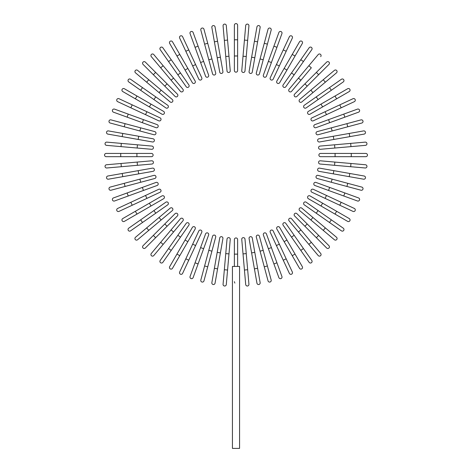 <?xml version="1.0" encoding="UTF-8"?>
<svg xmlns="http://www.w3.org/2000/svg" width="472" height="472" viewBox="0 0 472 472"><rect width="100%" height="100%" fill="white"/><g stroke="black" fill="none" stroke-linecap="round" stroke-linejoin="round"><path stroke-width="0.71" d="M237.617 25.217L237.617 70.546A1.617 1.617 0 0 1 236 72.169A1.617 1.617 0 0 1 234.383 70.546L234.383 25.217A1.617 1.617 0 0 1 236 23.6A1.617 1.617 0 0 1 237.617 25.217M227.569 40.085L226.294 25.571A1.617 1.617 0 0 0 224.542 24.101A1.617 1.617 0 0 0 223.073 25.854L224.342 40.368L227.569 40.085L230.247 70.729A1.617 1.617 0 0 1 228.778 72.481A1.617 1.617 0 0 1 227.02 71.012L224.342 40.368M228.979 56.215L225.752 56.498L227.02 71.012A1.617 1.617 0 0 0 228.778 72.481A1.617 1.617 0 0 0 230.247 70.729A1.617 1.617 0 0 1 228.778 72.481A1.617 1.617 0 0 1 227.02 71.012M215.049 26.91A1.617 1.617 0 0 0 213.173 25.594A1.617 1.617 0 0 0 211.857 27.47A1.617 1.617 0 0 1 213.173 25.594A1.617 1.617 0 0 1 215.049 26.91L222.92 71.549L220.389 57.2L217.203 57.767L211.857 27.47A1.617 1.617 0 0 1 213.173 25.594A1.617 1.617 0 0 1 215.049 26.91M222.92 71.549A1.617 1.617 0 0 1 221.604 73.425A1.617 1.617 0 0 1 219.734 72.116L217.203 57.767M203.957 29.223L207.733 43.3L203.957 29.223A1.617 1.617 0 0 0 201.975 28.078A1.617 1.617 0 0 0 200.83 30.061L204.606 44.138L200.83 30.061M215.692 73.007L211.922 58.935L215.692 73.007A1.617 1.617 0 0 1 214.548 74.989A1.617 1.617 0 0 1 212.565 73.844L204.606 44.138L207.733 43.3L211.922 58.935L208.795 59.773L212.565 73.844A1.617 1.617 0 0 0 214.548 74.989A1.617 1.617 0 0 0 215.692 73.007A1.617 1.617 0 0 1 214.548 74.989A1.617 1.617 0 0 1 212.565 73.844M193.113 32.497L198.098 46.185L193.113 32.497A1.617 1.617 0 0 0 191.042 31.53A1.617 1.617 0 0 0 190.074 33.6L195.054 47.294L190.074 33.6M208.618 75.089A1.617 1.617 0 0 1 207.65 77.166A1.617 1.617 0 0 1 205.574 76.198A1.617 1.617 0 0 0 207.65 77.166A1.617 1.617 0 0 0 208.618 75.089L203.633 61.401L208.618 75.089A1.617 1.617 0 0 1 207.65 77.166A1.617 1.617 0 0 1 205.574 76.198L195.054 47.294L198.098 46.185L203.633 61.401L200.594 62.505M182.599 36.698A1.617 1.617 0 0 0 180.446 35.919A1.617 1.617 0 0 0 179.661 38.067L185.82 51.271L179.661 38.067A1.617 1.617 0 0 1 180.446 35.919A1.617 1.617 0 0 1 182.599 36.698L188.753 49.902L182.599 36.698A1.617 1.617 0 0 0 180.446 35.919A1.617 1.617 0 0 0 179.661 38.067M201.75 77.78A1.617 1.617 0 0 1 200.972 79.933A1.617 1.617 0 0 1 198.818 79.148A1.617 1.617 0 0 0 200.972 79.933A1.617 1.617 0 0 0 201.75 77.78L195.597 64.576L201.75 77.78A1.617 1.617 0 0 1 200.972 79.933A1.617 1.617 0 0 1 198.818 79.148L185.82 51.271L188.753 49.902L195.597 64.576L192.659 65.944M169.678 43.424A1.617 1.617 0 0 1 170.274 41.211A1.617 1.617 0 0 1 172.487 41.801A1.617 1.617 0 0 0 170.274 41.211A1.617 1.617 0 0 0 169.678 43.424L176.965 56.044L169.678 43.424A1.617 1.617 0 0 1 170.274 41.211A1.617 1.617 0 0 1 172.487 41.801L195.148 81.06L187.862 68.44L185.059 70.062L176.965 56.044L179.767 54.422M195.148 81.06A1.617 1.617 0 0 1 194.558 83.273A1.617 1.617 0 0 1 192.346 82.677L185.059 70.062M162.858 47.772A1.617 1.617 0 0 0 160.598 47.371A1.617 1.617 0 0 0 160.203 49.631L168.563 61.561L171.212 59.708L162.858 47.772L180.499 72.965L171.212 59.708M188.853 84.901L180.499 72.965L188.853 84.901A1.617 1.617 0 0 1 188.458 87.155A1.617 1.617 0 0 1 186.204 86.76L168.563 61.561M153.783 54.551L163.147 65.714L153.783 54.551A1.617 1.617 0 0 0 151.5 54.357A1.617 1.617 0 0 0 151.305 56.634L160.669 67.797L151.305 56.634M182.918 89.279L173.554 78.116L182.918 89.279A1.617 1.617 0 0 1 182.723 91.556A1.617 1.617 0 0 1 180.44 91.361L160.669 67.797L163.147 65.714L173.554 78.116L171.076 80.199L180.44 91.361M145.335 62.103A1.617 1.617 0 0 0 143.045 62.103A1.617 1.617 0 0 0 143.045 64.393A1.617 1.617 0 0 1 143.045 62.103A1.617 1.617 0 0 1 145.335 62.103L177.389 94.152A1.617 1.617 0 0 1 177.389 96.441A1.617 1.617 0 0 1 175.1 96.441L143.045 64.393A1.617 1.617 0 0 1 143.045 62.103A1.617 1.617 0 0 1 145.335 62.103M175.1 96.441A1.617 1.617 0 0 0 177.389 96.441A1.617 1.617 0 0 0 177.389 94.152A1.617 1.617 0 0 1 177.389 96.441A1.617 1.617 0 0 1 175.1 96.441M137.582 70.358A1.617 1.617 0 0 0 135.299 70.558A1.617 1.617 0 0 0 135.499 72.835L159.064 92.612L146.662 82.205L148.739 79.721L137.582 70.358L161.141 90.128L172.304 99.498L161.141 90.128L159.064 92.612L170.221 101.976L159.064 92.612M170.221 101.976A1.617 1.617 0 0 0 172.504 101.775A1.617 1.617 0 0 0 172.304 99.498M130.573 79.261L142.509 87.615L130.573 79.261A1.617 1.617 0 0 0 128.319 79.656A1.617 1.617 0 0 0 128.714 81.91L140.65 90.27L128.714 81.91M167.707 105.256L155.772 96.902L167.707 105.256A1.617 1.617 0 0 1 168.103 107.51A1.617 1.617 0 0 1 165.849 107.911L140.65 90.27L153.913 99.551L155.772 96.902L142.509 87.615L140.65 90.27M124.366 88.736A1.617 1.617 0 0 0 122.159 89.326A1.617 1.617 0 0 0 122.749 91.538L135.37 98.825L136.986 96.022L124.366 88.736L163.625 111.398A1.617 1.617 0 0 1 164.215 113.61A1.617 1.617 0 0 1 162.008 114.206L135.37 98.825M162.008 114.206A1.617 1.617 0 0 0 164.215 113.61A1.617 1.617 0 0 0 163.625 111.398A1.617 1.617 0 0 1 164.215 113.61A1.617 1.617 0 0 1 162.008 114.206M119.015 98.719A1.617 1.617 0 0 0 116.861 99.498A1.617 1.617 0 0 0 117.646 101.651L130.85 107.811L117.646 101.651A1.617 1.617 0 0 1 116.861 99.498A1.617 1.617 0 0 1 119.015 98.719L132.219 104.872L119.015 98.719A1.617 1.617 0 0 0 116.861 99.498A1.617 1.617 0 0 0 117.646 101.651M130.85 107.811L132.219 104.872L160.096 117.876A1.617 1.617 0 0 1 160.875 120.024A1.617 1.617 0 0 1 158.728 120.808L130.85 107.811L158.728 120.808M128.236 114.112L114.549 109.126A1.617 1.617 0 0 0 112.472 110.094A1.617 1.617 0 0 0 113.439 112.171L127.133 117.15L128.236 114.112L157.141 124.632L143.453 119.646L142.343 122.69L127.133 117.15M156.037 127.676L142.343 122.69L156.037 127.676A1.617 1.617 0 0 0 158.108 126.708A1.617 1.617 0 0 0 157.141 124.632A1.617 1.617 0 0 1 158.108 126.708A1.617 1.617 0 0 1 156.037 127.676A1.617 1.617 0 0 0 158.108 126.708A1.617 1.617 0 0 0 157.141 124.632M154.792 131.617A1.617 1.617 0 0 1 155.937 133.6A1.617 1.617 0 0 1 153.955 134.744A1.617 1.617 0 0 0 155.937 133.6A1.617 1.617 0 0 0 154.792 131.617L140.721 127.847L154.792 131.617A1.617 1.617 0 0 1 155.937 133.6A1.617 1.617 0 0 1 153.955 134.744L124.242 126.785L125.08 123.658L111.008 119.888A1.617 1.617 0 0 0 109.026 121.033A1.617 1.617 0 0 0 110.171 123.015L124.242 126.785L110.171 123.015M125.08 123.658L140.721 127.847L139.877 130.974M108.418 130.915A1.617 1.617 0 0 0 106.542 132.231A1.617 1.617 0 0 0 107.858 134.101A1.617 1.617 0 0 1 106.542 132.231A1.617 1.617 0 0 1 108.418 130.915L153.058 138.786L138.709 136.255L138.148 139.446L107.858 134.101A1.617 1.617 0 0 1 106.542 132.231A1.617 1.617 0 0 1 108.418 130.915M152.497 141.978L138.148 139.446L152.497 141.978A1.617 1.617 0 0 0 154.373 140.662A1.617 1.617 0 0 0 153.058 138.786M106.802 142.125A1.617 1.617 0 0 0 105.044 143.6A1.617 1.617 0 0 0 106.519 145.352L121.033 146.621L121.316 143.394L106.802 142.125L151.954 146.078L137.44 144.81L137.157 148.031L121.033 146.621M151.671 149.299L137.157 148.031L151.671 149.299A1.617 1.617 0 0 0 153.429 147.83A1.617 1.617 0 0 0 151.954 146.078A1.617 1.617 0 0 1 153.429 147.83A1.617 1.617 0 0 1 151.671 149.299A1.617 1.617 0 0 0 153.429 147.83A1.617 1.617 0 0 0 151.954 146.078M120.732 153.435L106.165 153.435A1.617 1.617 0 0 0 104.548 155.052A1.617 1.617 0 0 0 106.165 156.674L120.732 156.674L120.732 153.435L151.494 153.435L136.921 153.435L136.921 156.674L120.732 156.674M151.494 156.674L136.921 156.674L151.494 156.674A1.617 1.617 0 0 0 153.111 155.052A1.617 1.617 0 0 0 151.494 153.435M121.033 163.489L106.519 164.757A1.617 1.617 0 0 0 105.044 166.51A1.617 1.617 0 0 0 106.802 167.985L121.316 166.716L121.033 163.489L151.671 160.804A1.617 1.617 0 0 1 153.429 162.279A1.617 1.617 0 0 1 151.954 164.032L121.316 166.716M151.954 164.032A1.617 1.617 0 0 0 153.429 162.279A1.617 1.617 0 0 0 151.671 160.804A1.617 1.617 0 0 1 153.429 162.279A1.617 1.617 0 0 1 151.954 164.032M107.858 176.009A1.617 1.617 0 0 0 106.542 177.879A1.617 1.617 0 0 0 108.418 179.195A1.617 1.617 0 0 1 106.542 177.879A1.617 1.617 0 0 1 107.858 176.009L122.207 173.478L107.858 176.009A1.617 1.617 0 0 0 106.542 177.879A1.617 1.617 0 0 0 108.418 179.195L122.767 176.664L122.207 173.478L138.148 170.663L152.497 168.132L138.148 170.663L138.709 173.855L122.767 176.664M152.497 168.132A1.617 1.617 0 0 1 154.373 169.448A1.617 1.617 0 0 1 153.058 171.324L138.709 173.855M110.171 187.095A1.617 1.617 0 0 0 109.026 189.077A1.617 1.617 0 0 0 111.008 190.222L125.08 186.452L124.242 183.325L110.171 187.095L153.955 175.366A1.617 1.617 0 0 1 155.937 176.51A1.617 1.617 0 0 1 154.792 178.493L125.08 186.452M139.877 179.136L140.721 182.263L154.792 178.493A1.617 1.617 0 0 0 155.937 176.51A1.617 1.617 0 0 0 153.955 175.366A1.617 1.617 0 0 1 155.937 176.51A1.617 1.617 0 0 1 154.792 178.493M113.439 197.939A1.617 1.617 0 0 0 112.472 200.016A1.617 1.617 0 0 0 114.549 200.983L128.236 195.998L127.133 192.959L113.439 197.939L156.037 182.434L142.343 187.419L143.453 190.464L128.236 195.998M156.037 182.434A1.617 1.617 0 0 1 158.108 183.401A1.617 1.617 0 0 1 157.141 185.478A1.617 1.617 0 0 0 158.108 183.401A1.617 1.617 0 0 0 156.037 182.434A1.617 1.617 0 0 1 158.108 183.401A1.617 1.617 0 0 1 157.141 185.478L143.453 190.464M117.646 208.459A1.617 1.617 0 0 0 116.861 210.612A1.617 1.617 0 0 0 119.015 211.391L132.219 205.237L119.015 211.391A1.617 1.617 0 0 1 116.861 210.612A1.617 1.617 0 0 1 117.646 208.459L130.85 202.299L117.646 208.459A1.617 1.617 0 0 0 116.861 210.612A1.617 1.617 0 0 0 119.015 211.391M158.728 189.302A1.617 1.617 0 0 1 160.875 190.086A1.617 1.617 0 0 1 160.096 192.234A1.617 1.617 0 0 0 160.875 190.086A1.617 1.617 0 0 0 158.728 189.302L145.523 195.461L158.728 189.302A1.617 1.617 0 0 1 160.875 190.086A1.617 1.617 0 0 1 160.096 192.234L132.219 205.237L130.85 202.299L145.523 195.461L146.892 198.393M122.749 218.571A1.617 1.617 0 0 0 122.159 220.784A1.617 1.617 0 0 0 124.366 221.374A1.617 1.617 0 0 1 122.159 220.784A1.617 1.617 0 0 1 122.749 218.571L162.008 195.904L149.388 203.19L151.005 205.993L124.366 221.374A1.617 1.617 0 0 1 122.159 220.784A1.617 1.617 0 0 1 122.749 218.571M162.008 195.904A1.617 1.617 0 0 1 164.215 196.499A1.617 1.617 0 0 1 163.625 198.712L151.005 205.993M128.714 228.2A1.617 1.617 0 0 0 128.319 230.454A1.617 1.617 0 0 0 130.573 230.849L142.509 222.495L140.65 219.84L128.714 228.2L153.913 210.559L140.65 219.84M165.849 202.199L153.913 210.559L165.849 202.199A1.617 1.617 0 0 1 168.103 202.6A1.617 1.617 0 0 1 167.707 204.854L142.509 222.495M153.913 210.559L155.772 213.208L167.707 204.854M135.499 237.274L146.662 227.905L135.499 237.274A1.617 1.617 0 0 0 135.299 239.552A1.617 1.617 0 0 0 137.582 239.752L148.739 230.389L137.582 239.752M159.064 217.498L170.221 208.134A1.617 1.617 0 0 1 172.504 208.335A1.617 1.617 0 0 1 172.304 210.612L148.739 230.389L146.662 227.905L159.064 217.498L161.141 219.982L172.304 210.612M143.045 245.717A1.617 1.617 0 0 0 143.045 248.006A1.617 1.617 0 0 0 145.335 248.006A1.617 1.617 0 0 1 143.045 248.006A1.617 1.617 0 0 1 143.045 245.717L175.1 213.663A1.617 1.617 0 0 1 177.389 213.663A1.617 1.617 0 0 1 177.389 215.958L145.335 248.006A1.617 1.617 0 0 1 143.045 248.006A1.617 1.617 0 0 1 143.045 245.717M177.389 215.958A1.617 1.617 0 0 0 177.389 213.663A1.617 1.617 0 0 0 175.1 213.663A1.617 1.617 0 0 1 177.389 213.663A1.617 1.617 0 0 1 177.389 215.958M151.305 253.476L160.669 242.313L151.305 253.476A1.617 1.617 0 0 0 151.5 255.753A1.617 1.617 0 0 0 153.783 255.558L163.147 244.396L153.783 255.558M180.44 218.748L171.076 229.911L180.44 218.748A1.617 1.617 0 0 1 182.723 218.548A1.617 1.617 0 0 1 182.918 220.831L163.147 244.396L182.918 220.831M163.147 244.396L160.669 242.313L171.076 229.911L173.554 231.994M160.203 260.479L168.563 248.549L160.203 260.479A1.617 1.617 0 0 0 160.598 262.739A1.617 1.617 0 0 0 162.858 262.338L171.212 250.402L162.858 262.338M177.844 235.286L186.204 223.35A1.617 1.617 0 0 1 188.458 222.955A1.617 1.617 0 0 1 188.853 225.209L171.212 250.402L180.499 237.145L177.844 235.286L168.563 248.549L171.212 250.402M169.678 266.686A1.617 1.617 0 0 0 170.274 268.898A1.617 1.617 0 0 0 172.487 268.308L179.767 255.688L176.965 254.066L169.678 266.686L192.346 227.433L185.059 240.047L187.862 241.67L179.767 255.688M195.148 229.05L187.862 241.67L195.148 229.05A1.617 1.617 0 0 0 194.558 226.837A1.617 1.617 0 0 0 192.346 227.433A1.617 1.617 0 0 1 194.558 226.837A1.617 1.617 0 0 1 195.148 229.05A1.617 1.617 0 0 0 194.558 226.837A1.617 1.617 0 0 0 192.346 227.433M179.661 272.043A1.617 1.617 0 0 0 180.446 274.191A1.617 1.617 0 0 0 182.599 273.412L188.753 260.208L182.599 273.412A1.617 1.617 0 0 1 180.446 274.191A1.617 1.617 0 0 1 179.661 272.043L185.82 258.839L179.661 272.043A1.617 1.617 0 0 0 180.446 274.191A1.617 1.617 0 0 0 182.599 273.412M188.753 260.208L185.82 258.839L198.818 230.961A1.617 1.617 0 0 1 200.972 230.177A1.617 1.617 0 0 1 201.75 232.33L188.753 260.208L201.75 232.33M190.074 276.509A1.617 1.617 0 0 0 191.042 278.58A1.617 1.617 0 0 0 193.113 277.613L198.098 263.925L195.054 262.815L190.074 276.509L205.574 233.911L200.594 247.605L203.633 248.709L198.098 263.925M208.618 235.021L203.633 248.709L208.618 235.021A1.617 1.617 0 0 0 207.65 232.944A1.617 1.617 0 0 0 205.574 233.911A1.617 1.617 0 0 1 207.65 232.944A1.617 1.617 0 0 1 208.618 235.021A1.617 1.617 0 0 0 207.65 232.944A1.617 1.617 0 0 0 205.574 233.911M204.606 265.972L212.565 236.265L208.795 250.337L211.922 251.175L215.692 237.103L207.733 266.81L204.606 265.972L200.83 280.049A1.617 1.617 0 0 0 201.975 282.032A1.617 1.617 0 0 0 203.957 280.887L207.733 266.81L203.957 280.887M215.692 237.103A1.617 1.617 0 0 0 214.548 235.121A1.617 1.617 0 0 0 212.565 236.265A1.617 1.617 0 0 1 214.548 235.121A1.617 1.617 0 0 1 215.692 237.103A1.617 1.617 0 0 0 214.548 235.121A1.617 1.617 0 0 0 212.565 236.265M215.049 283.2A1.617 1.617 0 0 1 213.173 284.51A1.617 1.617 0 0 1 211.857 282.639A1.617 1.617 0 0 0 213.173 284.51A1.617 1.617 0 0 0 215.049 283.2L217.58 268.851L215.049 283.2A1.617 1.617 0 0 1 213.173 284.51A1.617 1.617 0 0 1 211.857 282.639L219.734 237.994L217.203 252.343L220.389 252.909L217.58 268.851L214.388 268.291M222.92 238.561L220.389 252.909L222.92 238.561A1.617 1.617 0 0 0 221.604 236.684A1.617 1.617 0 0 0 219.734 237.994M224.342 269.742L223.073 284.256A1.617 1.617 0 0 0 224.542 286.008A1.617 1.617 0 0 0 226.294 284.539L227.569 270.025L224.342 269.742L227.02 239.097L225.752 253.612L228.979 253.895L227.569 270.025M227.02 239.097A1.617 1.617 0 0 1 228.778 237.628A1.617 1.617 0 0 1 230.247 239.381A1.617 1.617 0 0 0 228.778 237.628A1.617 1.617 0 0 0 227.02 239.097A1.617 1.617 0 0 1 228.778 237.628A1.617 1.617 0 0 1 230.247 239.381L228.979 253.895M234.383 266.438L234.383 239.564A1.617 1.617 0 0 1 236 237.941A1.617 1.617 0 0 1 237.617 239.564L237.617 266.438M239.564 266.438L232.436 266.438L232.436 448.4L239.564 448.4L239.564 266.438M234.897 283.076L234.684 282.728M234.49 282.203L234.395 281.684M244.431 270.025L245.705 284.539A1.617 1.617 0 0 0 247.458 286.008A1.617 1.617 0 0 0 248.927 284.256L247.658 269.742L244.431 270.025L241.752 239.381A1.617 1.617 0 0 1 243.222 237.628A1.617 1.617 0 0 1 244.98 239.097L247.658 269.742M244.98 239.097A1.617 1.617 0 0 0 243.222 237.628A1.617 1.617 0 0 0 241.752 239.381A1.617 1.617 0 0 1 243.222 237.628A1.617 1.617 0 0 1 244.98 239.097M256.951 283.2A1.617 1.617 0 0 0 258.827 284.51A1.617 1.617 0 0 0 260.143 282.639A1.617 1.617 0 0 1 258.827 284.51A1.617 1.617 0 0 1 256.951 283.2L254.42 268.851L256.951 283.2A1.617 1.617 0 0 0 258.827 284.51A1.617 1.617 0 0 0 260.143 282.639L257.612 268.291L254.42 268.851L249.08 238.561L251.611 252.909L254.797 252.343L257.612 268.291M249.08 238.561A1.617 1.617 0 0 1 250.396 236.684A1.617 1.617 0 0 1 252.266 237.994L254.797 252.343M268.043 280.887L264.267 266.81L268.043 280.887A1.617 1.617 0 0 0 270.025 282.032A1.617 1.617 0 0 0 271.17 280.049L267.394 265.972L271.17 280.049M260.078 251.175L256.308 237.103A1.617 1.617 0 0 1 257.452 235.121A1.617 1.617 0 0 1 259.435 236.265L267.394 265.972L264.267 266.81L260.078 251.175L263.205 250.337L259.435 236.265A1.617 1.617 0 0 0 257.452 235.121A1.617 1.617 0 0 0 256.308 237.103A1.617 1.617 0 0 1 257.452 235.121A1.617 1.617 0 0 1 259.435 236.265M278.887 277.613A1.617 1.617 0 0 0 280.958 278.58A1.617 1.617 0 0 0 281.926 276.509L276.946 262.815L273.902 263.925L278.887 277.613L263.382 235.021L268.367 248.709L271.406 247.605L276.946 262.815M263.382 235.021A1.617 1.617 0 0 1 264.349 232.944A1.617 1.617 0 0 1 266.426 233.911A1.617 1.617 0 0 0 264.349 232.944A1.617 1.617 0 0 0 263.382 235.021A1.617 1.617 0 0 1 264.349 232.944A1.617 1.617 0 0 1 266.426 233.911L271.406 247.605M289.401 273.412A1.617 1.617 0 0 0 291.554 274.191A1.617 1.617 0 0 0 292.339 272.043L286.18 258.839L292.339 272.043A1.617 1.617 0 0 1 291.554 274.191A1.617 1.617 0 0 1 289.401 273.412L283.247 260.208L289.401 273.412A1.617 1.617 0 0 0 291.554 274.191A1.617 1.617 0 0 0 292.339 272.043M270.25 232.33A1.617 1.617 0 0 1 271.028 230.177A1.617 1.617 0 0 1 273.182 230.961A1.617 1.617 0 0 0 271.028 230.177A1.617 1.617 0 0 0 270.25 232.33L276.403 245.534L270.25 232.33A1.617 1.617 0 0 1 271.028 230.177A1.617 1.617 0 0 1 273.182 230.961L286.18 258.839L283.247 260.208L276.403 245.534L279.341 244.166M299.513 268.308A1.617 1.617 0 0 0 301.726 268.898A1.617 1.617 0 0 0 302.322 266.686A1.617 1.617 0 0 1 301.726 268.898A1.617 1.617 0 0 1 299.513 268.308L276.852 229.05L284.138 241.67L286.941 240.047L302.322 266.686A1.617 1.617 0 0 1 301.726 268.898A1.617 1.617 0 0 1 299.513 268.308M276.852 229.05A1.617 1.617 0 0 1 277.442 226.837A1.617 1.617 0 0 1 279.654 227.433L286.941 240.047M309.142 262.338L300.788 250.402L309.142 262.338A1.617 1.617 0 0 0 311.402 262.739A1.617 1.617 0 0 0 311.797 260.479L303.437 248.549L311.797 260.479M291.501 237.145L300.788 250.402L283.147 225.209L291.501 237.145L294.156 235.286L303.437 248.549L300.788 250.402M285.796 223.35L294.156 235.286L285.796 223.35A1.617 1.617 0 0 0 283.542 222.955A1.617 1.617 0 0 0 283.147 225.209M318.216 255.558A1.617 1.617 0 0 0 320.5 255.753A1.617 1.617 0 0 0 320.694 253.476L311.331 242.313L308.853 244.396L318.216 255.558L289.082 220.831A1.617 1.617 0 0 1 289.277 218.548A1.617 1.617 0 0 1 291.56 218.748L311.331 242.313M298.446 231.994L300.924 229.911L291.56 218.748M326.665 248.006A1.617 1.617 0 0 0 328.954 248.006A1.617 1.617 0 0 0 328.954 245.717A1.617 1.617 0 0 1 328.954 248.006A1.617 1.617 0 0 1 326.665 248.006L294.611 215.958L304.912 226.259L307.201 223.97L328.954 245.717A1.617 1.617 0 0 1 328.954 248.006A1.617 1.617 0 0 1 326.665 248.006M294.611 215.958A1.617 1.617 0 0 1 294.611 213.663A1.617 1.617 0 0 1 296.9 213.663A1.617 1.617 0 0 0 294.611 213.663A1.617 1.617 0 0 0 294.611 215.958A1.617 1.617 0 0 1 294.611 213.663A1.617 1.617 0 0 1 296.9 213.663L307.201 223.97M323.261 230.389L334.418 239.752A1.617 1.617 0 0 0 336.701 239.552A1.617 1.617 0 0 0 336.501 237.274L312.936 217.498L325.338 227.905L323.261 230.389L310.859 219.982L299.696 210.612L310.859 219.982L312.936 217.498L301.779 208.134L312.936 217.498M301.779 208.134A1.617 1.617 0 0 0 299.496 208.335A1.617 1.617 0 0 0 299.696 210.612M341.427 230.849A1.617 1.617 0 0 0 343.681 230.454A1.617 1.617 0 0 0 343.286 228.2L318.087 210.559L331.35 219.84L329.491 222.495L341.427 230.849L304.292 204.854L316.228 213.208L318.087 210.559L306.151 202.199A1.617 1.617 0 0 0 303.897 202.6A1.617 1.617 0 0 0 304.292 204.854M347.634 221.374A1.617 1.617 0 0 0 349.841 220.784A1.617 1.617 0 0 0 349.25 218.571L336.63 211.285L335.014 214.087L347.634 221.374L308.375 198.712L320.995 205.993L322.612 203.19L336.63 211.285M308.375 198.712A1.617 1.617 0 0 1 307.785 196.499A1.617 1.617 0 0 1 309.992 195.904A1.617 1.617 0 0 0 307.785 196.499A1.617 1.617 0 0 0 308.375 198.712A1.617 1.617 0 0 1 307.785 196.499A1.617 1.617 0 0 1 309.992 195.904L322.612 203.19M354.354 208.459A1.617 1.617 0 0 1 355.139 210.612A1.617 1.617 0 0 1 352.985 211.391A1.617 1.617 0 0 0 355.139 210.612A1.617 1.617 0 0 0 354.354 208.459L341.15 202.299L354.354 208.459A1.617 1.617 0 0 1 355.139 210.612A1.617 1.617 0 0 1 352.985 211.391L311.903 192.234A1.617 1.617 0 0 1 311.125 190.086A1.617 1.617 0 0 1 313.272 189.302L341.15 202.299L313.272 189.302M357.452 200.983L343.763 195.998L357.452 200.983A1.617 1.617 0 0 0 359.528 200.016A1.617 1.617 0 0 0 358.561 197.939L344.867 192.959L358.561 197.939M314.859 185.478L328.547 190.464L314.859 185.478A1.617 1.617 0 0 1 313.892 183.401A1.617 1.617 0 0 1 315.963 182.434L344.867 192.959L343.763 195.998L328.547 190.464L329.657 187.419L315.963 182.434A1.617 1.617 0 0 0 313.892 183.401A1.617 1.617 0 0 0 314.859 185.478A1.617 1.617 0 0 1 313.892 183.401A1.617 1.617 0 0 1 315.963 182.434M317.208 178.493A1.617 1.617 0 0 1 316.063 176.51A1.617 1.617 0 0 1 318.045 175.366A1.617 1.617 0 0 0 316.063 176.51A1.617 1.617 0 0 0 317.208 178.493L331.279 182.263L317.208 178.493A1.617 1.617 0 0 1 316.063 176.51A1.617 1.617 0 0 1 318.045 175.366L347.758 183.325L346.92 186.452L360.991 190.222A1.617 1.617 0 0 0 362.974 189.077A1.617 1.617 0 0 0 361.829 187.095L347.758 183.325L361.829 187.095M346.92 186.452L331.279 182.263L332.123 179.136M363.582 179.195A1.617 1.617 0 0 0 365.458 177.879A1.617 1.617 0 0 0 364.142 176.009A1.617 1.617 0 0 1 365.458 177.879A1.617 1.617 0 0 1 363.582 179.195L318.942 171.324L333.291 173.855L333.851 170.663L364.142 176.009A1.617 1.617 0 0 1 365.458 177.879A1.617 1.617 0 0 1 363.582 179.195M319.503 168.132L333.851 170.663L319.503 168.132A1.617 1.617 0 0 0 317.627 169.448A1.617 1.617 0 0 0 318.942 171.324M365.198 167.985A1.617 1.617 0 0 0 366.956 166.51A1.617 1.617 0 0 0 365.481 164.757L350.967 163.489L350.684 166.716L365.198 167.985L320.046 164.032L334.559 165.3L334.843 162.079L350.967 163.489M320.329 160.804L334.843 162.079L320.329 160.804A1.617 1.617 0 0 0 318.571 162.279A1.617 1.617 0 0 0 320.046 164.032A1.617 1.617 0 0 1 318.571 162.279A1.617 1.617 0 0 1 320.329 160.804A1.617 1.617 0 0 0 318.571 162.279A1.617 1.617 0 0 0 320.046 164.032M351.268 156.674L365.835 156.674A1.617 1.617 0 0 0 367.452 155.052A1.617 1.617 0 0 0 365.835 153.435L351.268 153.435L351.268 156.674L320.506 156.674A1.617 1.617 0 0 1 318.889 155.052A1.617 1.617 0 0 1 320.506 153.435L351.268 153.435M335.079 156.674L335.079 153.435L320.506 153.435M350.967 146.621L365.481 145.352A1.617 1.617 0 0 0 366.956 143.6A1.617 1.617 0 0 0 365.198 142.125L350.684 143.394L350.967 146.621L320.329 149.299A1.617 1.617 0 0 1 318.571 147.83A1.617 1.617 0 0 1 320.046 146.078L350.684 143.394M334.843 148.031L334.559 144.81L320.046 146.078A1.617 1.617 0 0 0 318.571 147.83A1.617 1.617 0 0 0 320.329 149.299A1.617 1.617 0 0 1 318.571 147.83A1.617 1.617 0 0 1 320.046 146.078M364.142 134.101A1.617 1.617 0 0 0 365.458 132.231A1.617 1.617 0 0 0 363.582 130.915A1.617 1.617 0 0 1 365.458 132.231A1.617 1.617 0 0 1 364.142 134.101L349.793 136.632L364.142 134.101A1.617 1.617 0 0 0 365.458 132.231A1.617 1.617 0 0 0 363.582 130.915L349.233 133.446L349.793 136.632L333.851 139.446L319.503 141.978L333.851 139.446L333.291 136.255L349.233 133.446M319.503 141.978A1.617 1.617 0 0 1 317.627 140.662A1.617 1.617 0 0 1 318.942 138.786L333.291 136.255M361.829 123.015A1.617 1.617 0 0 0 362.974 121.033A1.617 1.617 0 0 0 360.991 119.888L346.92 123.658L347.758 126.785L361.829 123.015L318.045 134.744A1.617 1.617 0 0 1 316.063 133.6A1.617 1.617 0 0 1 317.208 131.617L346.92 123.658M332.123 130.974L331.279 127.847L317.208 131.617A1.617 1.617 0 0 0 316.063 133.6A1.617 1.617 0 0 0 318.045 134.744A1.617 1.617 0 0 1 316.063 133.6A1.617 1.617 0 0 1 317.208 131.617M358.561 112.171L344.867 117.15L358.561 112.171A1.617 1.617 0 0 0 359.528 110.094A1.617 1.617 0 0 0 357.452 109.126L343.763 114.112L357.452 109.126M315.963 127.676A1.617 1.617 0 0 1 313.892 126.708A1.617 1.617 0 0 1 314.859 124.632A1.617 1.617 0 0 0 313.892 126.708A1.617 1.617 0 0 0 315.963 127.676L329.657 122.69L315.963 127.676A1.617 1.617 0 0 1 313.892 126.708A1.617 1.617 0 0 1 314.859 124.632L343.763 114.112L344.867 117.15L329.657 122.69L328.547 119.646M354.354 101.651A1.617 1.617 0 0 0 355.139 99.498A1.617 1.617 0 0 0 352.985 98.719A1.617 1.617 0 0 1 355.139 99.498A1.617 1.617 0 0 1 354.354 101.651L341.15 107.811L354.354 101.651A1.617 1.617 0 0 0 355.139 99.498A1.617 1.617 0 0 0 352.985 98.719L339.781 104.872L341.15 107.811L313.272 120.808L326.476 114.649L325.108 111.716L339.781 104.872M313.272 120.808A1.617 1.617 0 0 1 311.125 120.024A1.617 1.617 0 0 1 311.903 117.876A1.617 1.617 0 0 0 311.125 120.024A1.617 1.617 0 0 0 313.272 120.808A1.617 1.617 0 0 1 311.125 120.024A1.617 1.617 0 0 1 311.903 117.876L325.108 111.716M349.25 91.538A1.617 1.617 0 0 0 349.841 89.326A1.617 1.617 0 0 0 347.634 88.736A1.617 1.617 0 0 1 349.841 89.326A1.617 1.617 0 0 1 349.25 91.538L309.992 114.206L322.612 106.92L320.995 104.117L347.634 88.736A1.617 1.617 0 0 1 349.841 89.326A1.617 1.617 0 0 1 349.25 91.538M309.992 114.206A1.617 1.617 0 0 1 307.785 113.61A1.617 1.617 0 0 1 308.375 111.398L320.995 104.117M343.286 81.91A1.617 1.617 0 0 0 343.681 79.656A1.617 1.617 0 0 0 341.427 79.261L329.491 87.615L331.35 90.27L343.286 81.91L318.087 99.551L331.35 90.27M306.151 107.911L318.087 99.551L306.151 107.911A1.617 1.617 0 0 1 303.897 107.51A1.617 1.617 0 0 1 304.292 105.256L329.491 87.615M318.087 99.551L316.228 96.902L304.292 105.256M336.501 72.835L325.338 82.205L336.501 72.835A1.617 1.617 0 0 0 336.701 70.558A1.617 1.617 0 0 0 334.418 70.358L323.261 79.721L334.418 70.358M312.936 92.612L301.779 101.976A1.617 1.617 0 0 1 299.496 101.775A1.617 1.617 0 0 1 299.696 99.498L323.261 79.721L325.338 82.205L312.936 92.612L310.859 90.128L299.696 99.498M328.954 64.393A1.617 1.617 0 0 0 328.954 62.103A1.617 1.617 0 0 0 326.665 62.103A1.617 1.617 0 0 1 328.954 62.103A1.617 1.617 0 0 1 328.954 64.393L296.9 96.441L307.201 86.14L304.912 83.851L326.665 62.103A1.617 1.617 0 0 1 328.954 62.103A1.617 1.617 0 0 1 328.954 64.393M296.9 96.441A1.617 1.617 0 0 1 294.611 96.441A1.617 1.617 0 0 1 294.611 94.152A1.617 1.617 0 0 0 294.611 96.441A1.617 1.617 0 0 0 296.9 96.441A1.617 1.617 0 0 1 294.611 96.441A1.617 1.617 0 0 1 294.611 94.152L304.912 83.851M320.694 56.634A1.617 1.617 0 0 0 320.5 54.357A1.617 1.617 0 0 0 318.216 54.551L298.446 78.116L308.853 65.714L311.331 67.797L291.56 91.361L300.924 80.199L298.446 78.116L289.082 89.279A1.617 1.617 0 0 0 289.277 91.556A1.617 1.617 0 0 0 291.56 91.361M311.797 49.631L303.437 61.561L311.797 49.631A1.617 1.617 0 0 0 311.402 47.371A1.617 1.617 0 0 0 309.142 47.772L300.788 59.708L309.142 47.772M285.796 86.76L294.156 74.824L285.796 86.76A1.617 1.617 0 0 1 283.542 87.155A1.617 1.617 0 0 1 283.147 84.901L300.788 59.708L291.501 72.965L294.156 74.824L303.437 61.561L300.788 59.708M302.322 43.424A1.617 1.617 0 0 0 301.726 41.211A1.617 1.617 0 0 0 299.513 41.801L292.233 54.422L295.035 56.044L302.322 43.424L279.654 82.677A1.617 1.617 0 0 1 277.442 83.273A1.617 1.617 0 0 1 276.852 81.06L292.233 54.422M276.852 81.06A1.617 1.617 0 0 0 277.442 83.273A1.617 1.617 0 0 0 279.654 82.677A1.617 1.617 0 0 1 277.442 83.273A1.617 1.617 0 0 1 276.852 81.06M289.401 36.698A1.617 1.617 0 0 1 291.554 35.919A1.617 1.617 0 0 1 292.339 38.067A1.617 1.617 0 0 0 291.554 35.919A1.617 1.617 0 0 0 289.401 36.698L283.247 49.902L289.401 36.698A1.617 1.617 0 0 1 291.554 35.919A1.617 1.617 0 0 1 292.339 38.067L273.182 79.148A1.617 1.617 0 0 1 271.028 79.933A1.617 1.617 0 0 1 270.25 77.78L283.247 49.902L270.25 77.78M276.946 47.294L281.926 33.6A1.617 1.617 0 0 0 280.958 31.53A1.617 1.617 0 0 0 278.887 32.497L273.902 46.185L276.946 47.294L266.426 76.198L271.406 62.505L268.367 61.401L273.902 46.185M263.382 75.089L268.367 61.401L263.382 75.089A1.617 1.617 0 0 0 264.349 77.166A1.617 1.617 0 0 0 266.426 76.198A1.617 1.617 0 0 1 264.349 77.166A1.617 1.617 0 0 1 263.382 75.089A1.617 1.617 0 0 0 264.349 77.166A1.617 1.617 0 0 0 266.426 76.198M267.394 44.138L271.17 30.061A1.617 1.617 0 0 0 270.025 28.078A1.617 1.617 0 0 0 268.043 29.223L264.267 43.3L267.394 44.138L259.435 73.844L263.205 59.773L260.078 58.935L264.267 43.3M259.435 73.844A1.617 1.617 0 0 1 257.452 74.989A1.617 1.617 0 0 1 256.308 73.007A1.617 1.617 0 0 0 257.452 74.989A1.617 1.617 0 0 0 259.435 73.844A1.617 1.617 0 0 1 257.452 74.989A1.617 1.617 0 0 1 256.308 73.007L260.078 58.935M260.143 27.47A1.617 1.617 0 0 0 258.827 25.594A1.617 1.617 0 0 0 256.951 26.91A1.617 1.617 0 0 1 258.827 25.594A1.617 1.617 0 0 1 260.143 27.47L252.266 72.116L254.797 57.767L251.611 57.2L256.951 26.91A1.617 1.617 0 0 1 258.827 25.594A1.617 1.617 0 0 1 260.143 27.47M249.08 71.549L251.611 57.2L249.08 71.549A1.617 1.617 0 0 0 250.396 73.425A1.617 1.617 0 0 0 252.266 72.116M247.658 40.368L248.927 25.854A1.617 1.617 0 0 0 247.458 24.101A1.617 1.617 0 0 0 245.705 25.571L244.431 40.085L247.658 40.368L244.98 71.012L246.248 56.498L243.021 56.215L244.431 40.085M244.98 71.012A1.617 1.617 0 0 1 243.222 72.481A1.617 1.617 0 0 1 241.752 70.729A1.617 1.617 0 0 0 243.222 72.481A1.617 1.617 0 0 0 244.98 71.012A1.617 1.617 0 0 1 243.222 72.481A1.617 1.617 0 0 1 241.752 70.729L243.021 56.215M234.383 39.79L237.617 39.79M234.383 70.546A1.617 1.617 0 0 0 236 72.169A1.617 1.617 0 0 0 237.617 70.546M234.383 55.979L237.617 55.979M214.388 41.819L217.58 41.259M177.844 74.824L180.499 72.965M153.353 74.694L155.642 72.405M164.799 86.14L167.088 83.851M149.388 106.92L151.005 104.117M145.523 114.649L146.892 111.716M122.207 136.632L122.767 133.446M137.44 165.3L137.157 162.079M136.986 214.087L135.37 211.285M155.642 237.705L153.353 235.416M167.088 226.259L164.799 223.97M195.597 245.534L192.659 244.166M237.617 239.564A1.617 1.617 0 0 0 236 237.941A1.617 1.617 0 0 0 234.383 239.564M237.617 254.131L234.383 254.131M246.248 253.612L243.021 253.895M295.035 254.066L292.233 255.688M318.647 235.416L316.358 237.705M341.15 202.299L339.781 205.237M326.476 195.461L325.108 198.393M349.793 173.478L349.233 176.664M335.014 96.022L336.63 98.825M316.358 72.405L318.647 74.694M284.138 68.44L286.941 70.062M283.247 49.902L286.18 51.271M276.403 64.576L279.341 65.944M254.42 41.259L257.612 41.819"/></g></svg>
